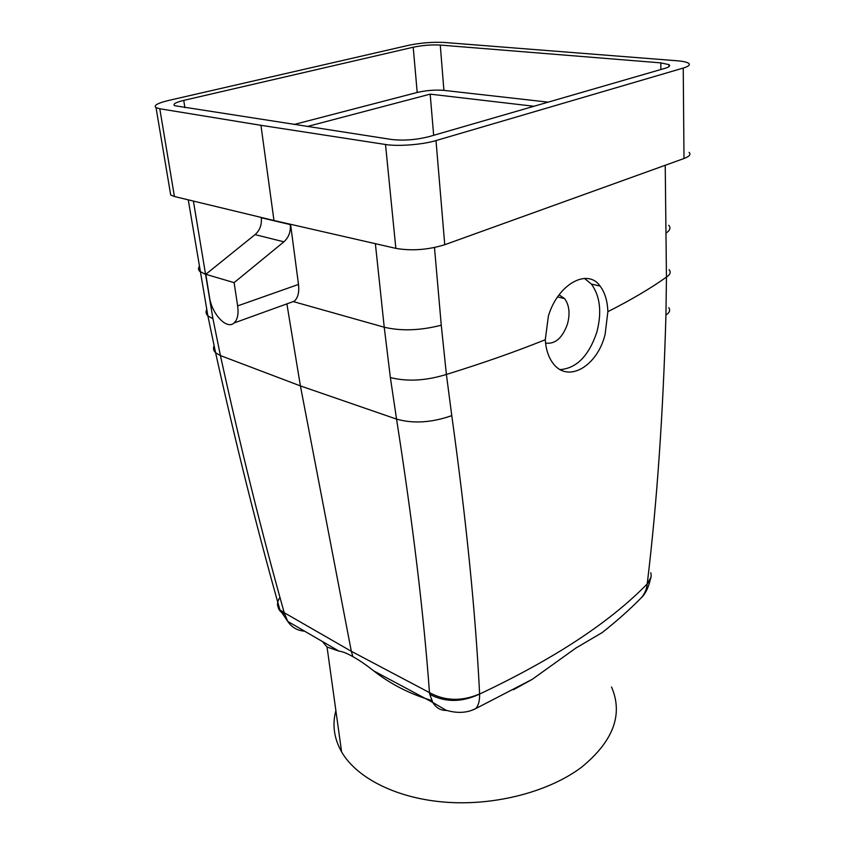 <?xml version="1.0" encoding="UTF-8"?>
<svg xmlns="http://www.w3.org/2000/svg" width="845" height="845" viewBox="0 0 845 845"><rect width="100%" height="100%" fill="white"/><g stroke="black" fill="none" stroke-linecap="round" stroke-linejoin="round"><path stroke-width="1.27" d="M205.81 274.298L209.475 297.06C211.82 314.087 226.809 330.046 234.118 322.959C237.551 319.706 238.723 314.023 237.646 305.901L234.107 282.642L205.81 274.298L255.053 234.614C259.88 230.315 261.95 224.696 261.274 217.778L261.232 217.429M234.107 282.642L283.888 241.828L255.053 234.614M237.646 305.901L298.496 284.427L290.564 224.295M283.888 241.828C288.768 237.413 290.891 231.667 290.257 224.58L290.215 224.21M298.496 284.427C299.373 292.338 297.958 297.926 294.261 301.211L293.616 301.676L384.232 327.226L390.369 377.546C407.205 381.803 425.88 380.768 446.392 374.441L451.779 415.634C466.419 521.513 475.693 614.273 479.611 693.935L479.622 694.041C479.675 701.234 478.323 706.114 475.577 708.68L532.223 679.348L513.39 689.773M545.564 343.081C555.186 344.401 562.506 337.989 567.523 323.846C570.217 313.421 569.245 305.013 564.597 298.612L559.073 294.81M560.172 369.592C576.607 368.314 588.817 355.861 596.813 332.212C602.01 312.291 600.193 296.246 591.384 284.068L584.497 278.417M545.289 339.732C545.902 349.407 548.479 357.245 553.021 363.255C567.893 383.767 597.51 366.149 605.115 334.345L607.872 311.668C607.47 300.936 604.872 292.402 600.087 286.064C587.581 267.865 557.848 284.026 548.384 316.093L545.289 339.732C515.883 351.573 482.917 363.149 446.392 374.441L441.27 325.209C420.314 330.564 401.301 331.229 384.232 327.226L375.381 243.687M665.226 165.271L666.452 277.097L665.934 315.016C663.156 414.156 656.914 503.757 647.228 583.8L650.999 577.251M650.766 572.73L650.766 572.741C651.822 576.797 650.639 580.473 647.228 583.8M640.13 598.947L641.059 598.006C644.545 594.204 646.594 589.504 647.217 583.916C609.984 622.173 554.119 658.889 479.611 694.051C461.94 702.427 445.336 702.533 429.788 694.347L429.471 692.615C445.061 701.107 461.782 701.54 479.611 693.935M471.721 710.307L475.577 708.68C467.021 713.011 457.177 713.529 446.033 710.222L432.798 702.47L429.788 694.347M650.185 580.177C648.147 588.416 645.105 594.362 641.059 598.006C629.726 609.562 616.797 621.064 602.274 632.525L575.91 648.041L532.223 679.348M602.274 632.525L605.854 629.673M431.784 700.516C410.078 694.094 390.739 684.228 373.743 670.919C366.191 664.909 359.231 660.156 352.872 656.649L351.33 651.305L429.471 692.615C423.767 614.125 412.793 522.96 396.548 419.109L390.369 377.546M689.066 152.375C691.115 154.413 689.425 156.462 683.996 158.511L444.755 244.723C428.056 249.866 411.758 251.081 395.851 248.367L273.981 220.503L260.947 125.313L385.51 144.495L395.851 248.367M174.419 196.505L159.789 108.751L156.04 107.664L170.701 194.994L174.419 196.505L273.981 220.503M170.701 194.994L170.194 191.973M446.646 710.434C440.763 710.592 436.147 707.941 432.809 702.48L373.743 670.919M611.526 686.996C623.356 714.342 613.417 741.044 581.73 767.091C549.556 791.448 496.015 805.76 446.582 802.264C397.129 798.747 356.78 778.213 341.612 751.923C334.018 738.435 332.106 724.661 335.877 710.603M352.872 656.649C347.253 653.417 342.616 651.569 338.961 651.115L327.047 647.027L322.325 641.45M304.591 631.162C297.355 630.634 291.726 627.37 287.712 621.36L284.216 612.71L351.33 651.305L300.408 385.911L286.888 303.873M156.04 107.664C153.336 105.551 157.466 103.164 168.44 100.502L408.547 45.324C420.62 42.852 432.482 41.891 444.121 42.451L677.436 60.798C682.992 61.262 686.658 62.065 688.464 63.195C690.566 64.727 688.823 66.354 683.235 68.065L683.996 158.511M444.755 244.723L435.999 140.576L683.235 68.065M435.999 140.576C422.489 144.685 398.016 146.576 385.51 144.495M159.789 108.751L260.947 125.313M433.665 135.316L430.179 94.144L307.274 126.518M533.955 106.269L430.179 94.144M660.896 69.512L660.79 62.868L440.266 45.06C431.446 44.605 422.426 45.324 413.205 47.225L417.208 92.464L294.102 124.49M548.183 102.15L443.91 90.373C435.186 89.686 426.281 90.383 417.208 92.464M193.399 201.078L212.94 318.745L220.418 355.576C240.677 447.681 261.939 533.396 284.216 612.71L279.896 609.805C276.727 606.319 276.748 602.179 279.959 597.373M660.79 62.868L668.976 64.632C670.581 65.804 669.229 67.04 664.92 68.339L429.154 136.615C416.226 139.858 403.73 140.819 391.647 139.499L174.63 105.699C172.602 104.136 175.633 102.361 183.735 100.386L184.897 107.674M413.205 47.225L183.735 100.386M278.047 603.235C277.466 606.562 278.385 609.425 280.825 611.801L284.617 614.326M290.257 224.58L261.274 217.778M669.124 269.671L669.124 269.661C671.131 272.132 670.243 274.614 666.452 277.097C650.65 288.356 631.13 299.88 607.872 311.668M434.478 247.532L441.27 325.209M665.934 315.016C669.62 312.65 670.56 310.21 668.744 307.696L668.744 307.686M212.94 318.745L207.881 315.872L215.591 352.745L220.418 355.576L300.408 385.911L396.548 419.109C413.247 423.841 431.658 422.69 451.779 415.634M666.187 232.977C670.074 230.336 670.93 227.77 668.754 225.277M205.853 274.572L199.314 271.055L198.427 268.879L199.114 266.534M188.266 199.842L207.881 315.872C205.99 314.023 205.588 311.953 206.687 309.65M440.266 45.06L443.91 90.373M338.961 651.115L287.712 621.36L279.896 609.805C257.471 530.491 236.04 444.808 215.591 352.745C213.521 350.728 213.014 348.436 214.06 345.848M294.25 301.211L234.118 322.959M564.597 298.612L557.563 296.922M600.066 286.043L591.384 284.068M327.047 647.027L341.612 751.923M668.976 64.632L669.008 66.586"/></g></svg>

